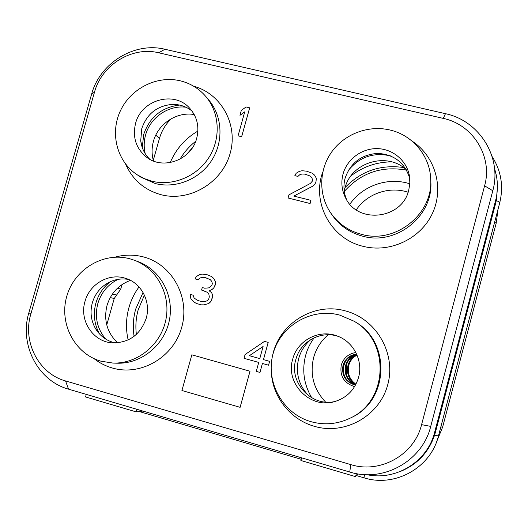 <?xml version="1.0" encoding="UTF-8"?>
<svg xmlns="http://www.w3.org/2000/svg" width="528" height="528" viewBox="0 0 528 528"><rect width="100%" height="100%" fill="white"/><g stroke="black" fill="none" stroke-linecap="round" stroke-linejoin="round"><path stroke-width="0.79" d="M494.564 168.749C497.983 179.276 498.307 189.948 495.548 200.765L434.65 432.267C427.541 461.498 396.132 481.015 366.92 474.679M142.85 411.055L136.231 411.893L85.543 396.937L86.269 394.376M68.534 389.156C37.66 380.721 19.133 344.256 28.895 312.688L91.608 94.175C99.904 63.017 134.501 41.639 164.941 49.262L445.46 113.692C479.345 120.668 502.319 157.364 492.789 190.747L430.729 426.386C422.413 461.017 383.381 482.783 349.754 472.019L68.534 389.156L65.538 380.939C38.557 373.606 22.301 341.708 30.848 314.035L94.512 92.11C101.772 64.812 132.099 46.094 158.717 52.787L443.256 118.391C472.923 124.529 492.954 156.644 484.605 185.816L421.582 424.651C414.295 454.925 380.206 473.979 350.764 464.6L65.538 380.939M301.607 457.829L300.887 460.495L355.575 476.639L356.38 473.603M355.575 476.639L357.839 473.854M434.947 431.138L435.706 431.297L434.531 435.323C428.584 452.371 417.364 464.35 400.858 471.266M497.389 187.935L496.274 200.581L495.337 204.574L435.706 431.297M494.591 222.347L496.181 223.225L498.056 209.147M496.181 223.225L442.603 427.185L436.61 441.745M391.697 161.852C376.556 162.004 362.993 166.663 351.014 175.837M171.263 118.721C165.587 124.271 161.654 130.832 159.463 138.409L153.278 160.288M122.014 284.579L120.74 289.093L114.233 298.492L106.755 324.958M197.881 131.069C185.189 138.521 175.976 149.028 170.227 162.584M139.009 286.935C134.416 293.238 131.056 300.161 128.911 307.699C125.954 318.41 125.697 329.162 128.146 339.946M130.475 280.361C118.694 284.79 110.88 293.146 107.026 305.435C103.501 320.146 107.039 332.614 117.632 342.83M105.785 339.134C97.119 328.819 94.466 316.958 97.825 303.56C101.211 292.479 107.976 284.401 118.133 279.325M99.568 334.033C94.222 324.298 93.001 313.962 95.911 303.026C98.479 294.301 103.31 287.179 110.398 281.675M115.375 342.962C106.689 340.969 100.023 336.098 95.37 328.363C90.955 320.371 89.938 311.876 92.327 302.867C94.453 295.673 98.439 289.819 104.3 285.298L110.279 281.728M128.449 279.404C119.691 277.985 111.639 279.952 104.3 285.298M85.008 301.389C89.555 284.044 108.827 272.89 125.228 278.23C141.253 282.685 151.232 301.627 146.183 318.397C140.224 334.957 128.806 343.101 111.923 342.837C92.789 341.576 79.101 320.258 85.008 301.389M129.842 258.793L134.125 260.152C156.869 268.429 171.052 294.664 165.884 319.704C160.921 344.784 137.419 363.964 112.966 363.073L100.934 361.192C74.606 353.78 58.839 323.354 66.772 296.314C74.323 269.168 103.64 251.592 129.842 258.793M134.125 260.152L137.953 261.571C160.426 269.749 174.451 295.66 169.349 320.384C164.452 345.14 141.247 364.082 117.084 363.205L112.966 363.073M93.958 358.591C99.442 362.894 105.521 366.023 112.207 367.97C140.692 376.49 173.593 357.377 181.738 327.248C190.304 297.231 172.062 264.277 143.477 256.931C133.987 254.456 124.476 254.536 114.946 257.169M271.57 375.329C273.986 398.825 291.515 419.938 314.384 426.32C344.962 435.455 379.718 415.84 387.796 384.509C396.33 353.311 376.167 318.826 345.503 310.939C313.718 301.712 278.282 324.007 272.402 356.525M322.78 172.003C311.48 202.402 330.772 238.788 362.941 246.292C389.908 253.334 420.651 238.92 432.419 213.404C444.398 187.975 435.27 156.156 412.117 141.154M125.598 164.063C132.568 179.791 144.368 190.001 161 194.693C189.083 202.138 221.417 183.341 229.871 154.321C238.722 125.407 221.628 93.746 193.756 86.269M240.121 407.326L250.015 371.224L191.836 354.809L181.929 390.515L240.101 407.326L249.995 371.224L191.836 354.809M238.055 135.828L241.652 136.712L249.685 107.818L246.094 106.953L241.322 110.398L239.956 115.309L244.728 111.857L238.055 135.828L241.633 136.693L249.671 107.798M239.956 115.309L244.715 111.903M310.391 176.134L311.876 177.817L312.589 180.002L312.246 181.256L310.332 183.46L288.935 194.858L288.07 197.993L310.108 203.524L310.952 200.363L293.812 196.079L312.886 186.094L314.629 184.516L315.929 182.16L316.338 178.253L314.569 175.138L312.464 173.29L306.511 171.164L302.062 170.735L299.284 171.389L296.155 173.29L294.862 175.633L297.911 176.385L299.647 174.814L301.818 174.009L305.045 174.134L310.391 176.134L311.876 177.83M293.839 196.086L312.899 186.113L314.635 184.536L315.935 182.18L316.351 178.266L314.569 175.138M294.862 175.633L297.924 176.405L299.66 174.827L301.831 174.029L305.045 174.134L310.378 176.114M201.34 304.841L203.894 304.861L208.784 303.488L211.655 300.214L212.447 295.027L211.768 292.816L209.114 290.75L212.038 289.516L213.761 287.958L215.054 285.608L215.497 281.688L213.794 278.533L211.748 276.639L207.709 274.883L202.158 274.072L199.419 274.685L196.343 276.547L195.05 278.883L198.053 279.695L199.769 278.137L201.907 277.365L205.069 277.543L210.256 279.602L211.708 281.338L212.381 283.543L212.038 284.797L210.144 286.981L208.593 287.912L204.653 288.196L202.264 287.549L201.564 290.057L207.379 292.301L208.824 294.043L209.326 296.881L208.633 299.396L207.682 300.485L204.765 301.719L201.597 301.528L198.007 300.551L194.172 298.162L193.083 295.165L190.1 294.36L190.839 298.604L194.324 302.247L196.535 303.527L201.34 304.841L203.914 304.867L208.804 303.494L210.507 301.93L211.629 300.208L212.329 297.693L212.428 295.02L211.748 292.809L209.095 290.743L212.018 289.509L213.741 287.951L215.384 284.348L215.477 281.681L213.774 278.527L211.728 276.632L207.709 274.883M201.564 290.057L203.966 290.71M198.026 300.557L194.192 298.168L193.083 295.165M259.987 372.425L262.429 363.469L268.561 365.191L269.61 361.35L263.465 359.634L268.198 342.401L264.502 341.378L245.104 354.499L244.055 358.321L258.733 362.432L256.285 371.382L259.967 372.425L262.416 363.469M268.561 365.191L269.63 361.35L263.465 359.634L268.178 342.395L264.502 341.378M353.965 321.176L355.08 321.856C390.944 341.51 389.096 400.514 351.523 417.47L350.354 418.057C337.663 424.182 324.555 425.396 311.018 421.687C282.685 413.701 265.181 381.81 273.095 353.694C280.599 325.453 311.593 307.382 339.788 315.117L353.965 321.176C390.291 341.081 388.417 400.877 350.354 418.057M358.545 377.454C354.77 389.809 346.764 397.874 334.521 401.636C310.134 409.2 285.061 383.361 292.717 359.146C297.343 340.408 319.084 328.964 337.062 335.953C353.364 341.51 363.37 360.657 358.545 377.454M335.656 401.306C312.028 407.708 288.552 382.688 295.858 359.449C300.307 341.537 320.747 330.323 338.164 336.376M308.794 395.921C298.709 385.288 295.324 372.867 298.65 358.651C300.821 350.915 304.973 344.487 311.111 339.372M330.62 212.81L332.026 214.87C339.517 225.608 349.708 232.703 362.597 236.161C396.119 245.903 433.587 215.945 430.802 181.289L430.683 178.761C433.501 213.866 395.538 244.226 361.581 234.366C348.533 230.868 338.21 223.681 330.62 212.81C318.384 194.825 318.892 169.858 331.69 151.939C344.467 134.013 368.267 124.918 389.77 129.961C412.335 134.963 429.865 155.635 430.683 178.761M408.764 190.08C402.395 219.041 358.182 224.499 345.754 198.238C341.768 190.555 340.864 182.49 343.035 174.042C347.054 159.1 362.023 148.084 377.665 148.632C393.307 149.081 407.207 161.126 409.517 176.471L409.847 183.295L408.764 190.08M346.817 200.072C343.715 193.03 343.134 185.764 345.088 178.259C350.473 162.802 361.416 154.513 377.916 153.377C394.423 154.546 405.042 162.947 409.774 178.596M348.275 170.544C359.396 156.902 373.54 152.031 390.694 155.932M344.243 191.162L344.876 188.41C350.876 162.413 387.11 151.305 406.435 169.871M137.168 174.761L140.93 177.23L155.344 183.566C175.996 188.859 199.775 179.131 211.761 160.288C223.806 141.484 222.446 116.081 208.732 99.937L205.814 96.485C219.694 112.82 221.06 138.541 208.864 157.582C196.726 176.662 172.649 186.523 151.754 181.17L144.177 178.563L137.168 174.761C117.117 161.7 109.791 133.729 120.206 111.236C130.442 88.671 156.704 75.207 180.101 80.771C190.357 83.259 198.931 88.499 205.814 96.485M196.693 138.329C191.413 159.859 163.139 170.405 146.599 157.225C136.006 148.52 132.33 137.247 135.571 123.413C141.293 99.825 174.128 90.394 189.618 108.154C197.175 116.714 199.531 126.773 196.693 138.329M149.767 159.258C144.593 154.189 141.577 147.979 140.725 140.639L141.788 128.522C146.956 113.764 157.179 105.719 172.471 104.399L177.976 104.768M192.034 111.058C186.364 106.531 179.843 104.313 172.471 104.399M142.27 147.576L143.708 134.422C149.668 117.084 161.608 107.296 179.527 105.059M145.226 153.707C143.735 147.464 143.867 141.194 145.616 134.891C150.249 117.493 168.498 104.927 185.968 107.23M153.483 161.007C151.628 154.493 151.622 147.906 153.463 141.247C158.077 123.77 176.827 111.441 194.231 114.55M288.07 197.993L310.094 203.504L310.952 200.363M196.561 303.534L201.32 304.834M199.769 278.137L201.887 277.358L207.438 278.177M198.053 279.695L199.742 278.131M195.07 278.89L198.033 279.682M259.783 358.598L249.381 355.694L263.102 346.48L259.783 358.604L249.381 355.694L263.096 346.493M136.231 411.893L136.95 409.312M28.895 312.688L30.848 314.035M91.608 94.175L94.512 92.11M164.941 49.262L158.717 52.787M445.46 113.692L443.256 118.391M492.789 190.747L484.605 185.816M430.729 426.386L421.582 424.651M349.754 472.019L350.764 464.6M433.831 435.072L438.458 435.93C430.848 467.729 394.984 487.727 363.99 477.814L364.505 474.58M494.637 204.217L495.337 204.574M495.647 200.383L496.274 200.581C498.643 201.551 499.785 202.316 499.699 202.891L438.458 435.93M440.847 426.848L442.603 427.185M356.261 209.854C367.184 193.552 389.38 185.935 408.104 192.251M349.879 204.211C362.65 185.533 388.126 176.755 409.82 183.803M344.282 191.453C361.007 172.775 381.777 165.673 406.58 170.135M345.14 187.48C361.152 170.999 380.596 164.333 403.471 167.488M159.463 138.409L155.786 135.148M120.74 289.093L117.447 288.229M116.648 295L112.332 294.175M114.233 298.492L110.227 297.581M180.008 159.159C184.12 152.203 189.361 146.236 195.723 141.26M185.995 155.054L192.41 147.748M143.062 292.479L135.683 309.124C133.195 318.094 132.66 327.162 134.092 336.323M136.376 334.415C135.34 326.066 135.953 317.83 138.211 309.705L144.415 295.086M314.233 337.742C310.246 343.121 307.369 349.054 305.6 355.529C301.838 370.418 303.897 384.516 311.784 397.828M325.552 402.059C313.652 389.294 309.679 374.471 313.625 357.601C316.173 348.487 321.037 340.877 328.211 334.759M355.846 352.506C348.447 353.72 343.589 357.911 341.286 365.072C339.59 376.028 344.025 383.216 354.585 386.635M355.443 385.163C345.602 382.206 341.444 375.652 342.969 365.495C345.134 358.835 349.675 355.014 356.591 354.037M355.535 384.991C346.216 382.094 342.243 375.613 343.629 365.548C345.682 359.119 350.031 355.337 356.671 354.215C348.5 356.704 344.15 360.479 343.629 365.548C342.085 375.401 346.058 381.883 355.535 384.998M345.583 361.145L344.018 365.046C342.962 369.158 343.286 373.171 344.975 377.084M354.849 384.833C347.068 380.596 343.992 374.141 345.629 365.455C347.252 360.03 350.704 356.321 355.978 354.314M346.229 365.508C344.606 374.24 347.728 380.695 355.615 384.853C347.233 379.823 344.111 373.369 346.243 365.508C347.879 360.023 351.384 356.314 356.737 354.361C350.236 357.489 346.731 361.205 346.243 365.508M346.79 363.825L346.388 374.517M355.72 384.661C348.896 379.916 346.315 373.494 347.978 365.389C349.391 360.512 352.341 356.902 356.829 354.565M348.731 365.455C347.094 373.243 349.496 379.513 355.925 384.259C350.506 379.777 351.846 380.285 350.328 378.239L348.81 374.583L348.737 365.455C350.057 360.822 352.816 357.331 357.007 354.974C352.15 358.116 349.391 361.607 348.737 365.455M363.99 477.814L356.433 475.583M301.211 459.294L139.207 411.517M499.699 202.891C503.719 186.311 501.191 170.874 492.129 156.572M95.37 328.363L99.475 333.934M140.725 140.639L141.794 146.071"/></g></svg>
